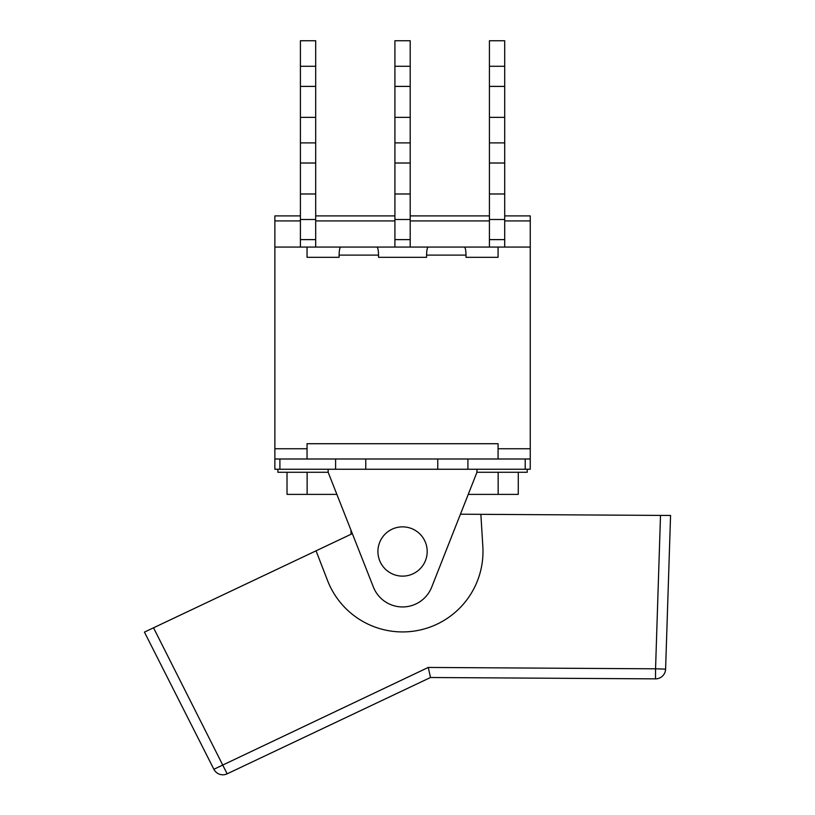 <?xml version="1.0" encoding="UTF-8"?>
<svg xmlns="http://www.w3.org/2000/svg" width="815" height="815" viewBox="0 0 815 815"><rect width="100%" height="100%" fill="white"/><g stroke="black" fill="none" stroke-linecap="round" stroke-linejoin="round"><path stroke-width="1.22" d="M350.99 530.219L350.99 534.273M430.493 677.51L227.151 773.822L430.493 677.51L655.494 678.864L655.555 668.809L428.262 667.444L430.493 677.51L655.494 678.864A10.055 10.055 0 0 0 665.6 669.135L655.555 668.809L660.507 515.406L670.562 515.467L460.434 514.204L468.248 494.389L518.269 494.389L518.269 472.272M287.023 472.272L287.023 494.389L336.87 494.389M498.159 472.272L498.159 494.389M307.133 472.272L307.133 494.389M527.234 469.257L527.234 472.272L476.958 472.272L431.716 587.095A31.337 31.337 0 0 1 373.402 587.095L328.16 472.272L328.16 469.257M277.884 469.257L277.884 472.272L328.16 472.272M476.958 472.272L476.958 469.257M426.612 546.172A24.633 24.633 0 0 0 385.913 533.336A24.633 24.633 0 0 0 395.153 574.993A24.633 24.633 0 0 0 426.612 546.172M428.262 667.444L213.876 769.279L144.438 632.114L153.526 627.805L144.438 632.114L213.876 769.279A10.055 10.055 0 0 0 227.151 773.822L153.526 627.805L352.335 533.642M665.6 669.135L670.562 515.467M480.86 514.326L482.837 546.58A80.43 80.43 0 0 1 327.538 580.504L316.057 550.818M525.217 469.257L530.249 469.257L530.249 458.998L274.869 458.998L274.869 469.257L525.217 469.257L525.217 458.998M489.428 247.057L489.428 239.62L504.709 239.62L504.709 40.75L489.428 40.75L489.428 193.98L504.709 193.98M489.428 193.98L489.428 239.62M504.709 247.057L504.709 239.62M489.428 219.51L504.709 219.51M489.428 66.29L504.709 66.29M394.918 86.4L394.918 193.98L410.2 193.98L410.2 40.75L394.918 40.75L394.918 86.4L410.2 86.4M394.918 66.29L410.2 66.29M300.409 86.4L300.409 193.98L315.69 193.98L315.69 40.75L300.409 40.75L300.409 86.4L315.69 86.4M300.409 66.29L315.69 66.29M489.428 142.9L504.709 142.9M489.428 117.36L504.709 117.36M394.918 142.9L410.2 142.9M394.918 117.36L410.2 117.36M300.409 142.9L315.69 142.9M300.409 117.36L315.69 117.36M300.409 247.057L300.409 239.62L315.69 239.62L315.69 193.98M300.409 193.98L300.409 239.62M315.69 247.057L315.69 239.62M300.409 219.51L315.69 219.51M394.918 247.057L394.918 239.62L410.2 239.62L410.2 193.98M394.918 193.98L394.918 239.62M410.2 247.057L410.2 239.62M394.918 219.51L410.2 219.51M467.912 469.257L467.912 458.998M437.747 469.257L437.747 458.998M365.762 469.257L365.762 458.998M335.597 469.257L335.597 458.998M466.007 257.316L498.077 257.316L466.007 257.316L466.007 255.105C465.915 250.225 465.355 247.546 464.346 247.057L428.242 247.057C427.233 247.546 426.673 250.225 426.581 255.105L426.581 257.316L378.537 257.316L378.537 255.105C378.435 250.225 377.885 247.546 376.876 247.057L340.772 247.057C339.763 247.546 339.203 250.225 339.101 255.105L339.101 257.316L307.041 257.316L339.101 257.316M498.077 458.998L498.077 443.717L307.041 443.717L307.041 458.998M378.537 257.316L426.581 257.316M530.249 458.998L530.249 215.893L504.709 215.893M300.409 215.893L274.869 215.893L274.869 458.998M446.671 247.057L530.249 247.057M274.869 247.057L445.917 247.057M274.869 448.749L307.041 448.749M498.077 448.749L530.249 448.749M307.041 247.057L307.041 257.316M498.077 247.057L498.077 257.316M489.428 86.4L504.709 86.4M489.428 163.01L504.709 163.01M394.918 163.01L410.2 163.01M300.409 163.01L315.69 163.01M279.902 469.257L279.902 458.998M339.101 255.105L378.537 255.105M426.581 255.105L466.007 255.105M274.869 220.916L300.409 220.916M315.69 220.916L394.918 220.916M410.2 220.916L489.428 220.916M504.709 220.916L530.249 220.916M315.69 215.893L394.918 215.893M410.2 215.893L489.428 215.893"/></g></svg>
